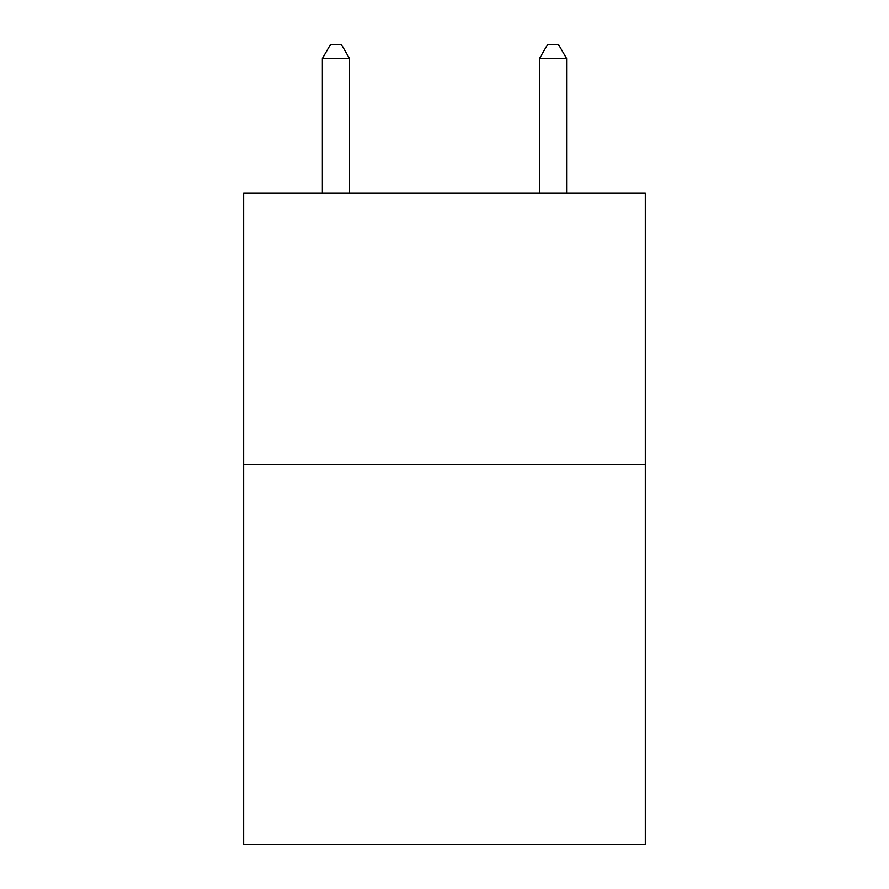 <?xml version="1.0" encoding="UTF-8"?>
<svg xmlns="http://www.w3.org/2000/svg" width="889" height="889" viewBox="0 0 889 889"><rect width="100%" height="100%" fill="white"/><g stroke="black" fill="none" stroke-linecap="round" stroke-linejoin="round"><path stroke-width="1.33" d="M645.336 464.58L645.336 844.55L243.664 844.55L243.664 193.18L645.336 193.18L645.336 464.58L243.664 464.58M349.51 193.18L349.51 58.563L322.363 58.563L322.363 193.18M322.363 58.563L330.508 44.45L341.365 44.45L349.51 58.563M566.637 193.18L566.637 58.563L539.49 58.563L539.49 193.18M539.49 58.563L547.635 44.45L558.492 44.45L566.637 58.563"/></g></svg>
